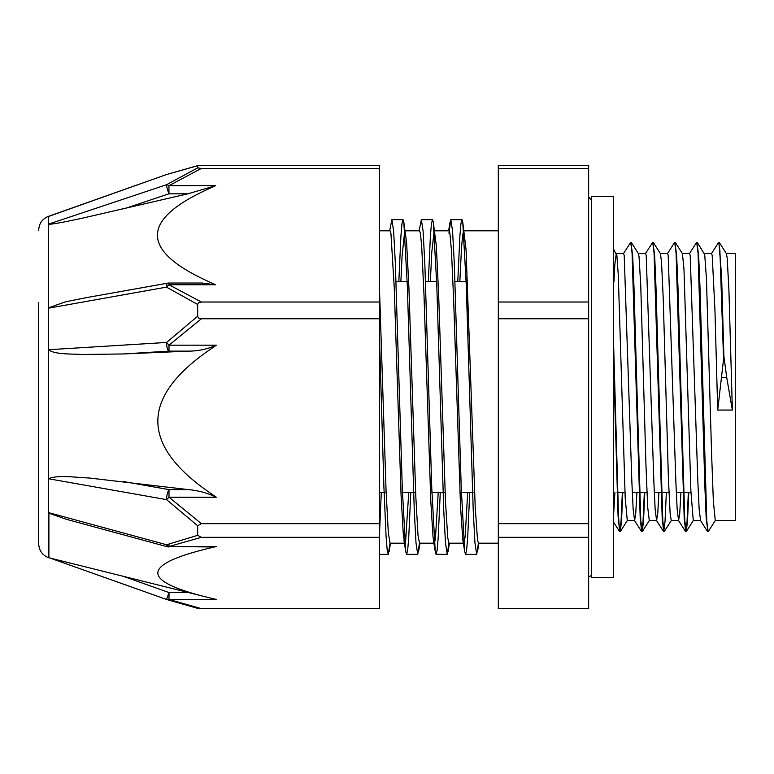 <?xml version="1.0" encoding="UTF-8"?>
<svg xmlns="http://www.w3.org/2000/svg" width="774" height="774" viewBox="0 0 774 774"><rect width="100%" height="100%" fill="white"/><g stroke="black" fill="none" stroke-linecap="round" stroke-linejoin="round"><path stroke-width="1.16" d="M726.738 377.586L723.893 356.243L721.591 276.095L718.93 242.62M723.893 356.243L717.701 410.065L714.953 310.326L712.206 255.488L711.596 253.495L704.34 253.485M715.399 520.409L708.152 531.68L706.788 520.921L700.006 287.734L698.641 255.314L696.929 242.61M688.783 492.593L687.535 520.525L686.286 531.554L684.787 520.912L677.995 287.609L676.64 255.207L674.928 242.601M671.416 520.389L664.15 531.661L662.796 520.921L656.004 287.599L654.64 255.207L652.927 242.62M644.79 492.593L643.542 520.515L642.285 531.583L640.795 520.931L634.003 287.705L632.648 255.294L630.936 242.62M622.789 492.593L621.541 520.554L620.284 531.574L619.335 527.704L618.513 516.006L613.579 343.134M723.458 356.243L719.897 250.563L718.707 242.339L711.451 253.611M707.929 531.39L706.217 518.735L704.862 486.314L698.071 253.088L696.706 242.33L689.45 253.601M688.347 492.593L687.031 521.55L685.706 531.661L684.216 518.686L676.07 253.069L674.715 242.32L667.459 253.591M666.346 492.593L665.03 521.541L663.715 531.661L662.225 518.774L654.069 253.069L652.714 242.33L645.448 253.601M644.345 492.593L643.03 521.541L641.714 531.68L640.224 518.803L632.077 253.088L630.713 242.339L623.457 253.611M622.354 492.593L621.038 521.56L619.713 531.68L618.078 516.152L613.579 360.761M719.278 242.446L726.409 253.611L727.183 258.081L728.914 289.95L732.368 410.065L726.738 377.596L721.649 377.596M613.966 281.407L614.837 264.534L616.268 253.485M613.579 249.141L616.878 255.488L618.291 275.138L625.208 498.001L627.269 520.515L634.603 520.515L633.18 509.66L631.894 482.647L624.212 255.488L623.602 253.495L616.346 253.485M631.294 242.446L638.415 253.611L639.034 256.649L640.766 285.935L645.951 464.845L647.674 506.96L649.27 520.525L656.604 520.515L655.172 509.631L653.895 482.618L646.213 255.507L645.603 253.495L638.337 253.485M653.285 242.436L660.406 253.601L661.499 261.718L663.231 298.561L668.417 478.709L670.149 513.743L671.261 520.505L678.595 520.515L677.173 509.553L675.886 482.531L668.204 255.507L667.594 253.475L660.328 253.485M675.286 242.417L682.407 253.591L683.974 269.052L690.882 490.9L693.262 520.505L700.596 520.515L699.174 509.592L697.887 482.57L690.205 255.488L689.595 253.485L682.339 253.485M697.287 242.436L704.708 254.578L706.439 278.514L711.625 454.812L713.357 501.223L715.263 520.525L735.3 520.515L735.3 253.485L726.322 253.485M379.521 338.567L383.894 486.759L386.081 536.498L387.174 549.821L388.267 554.348L389.99 543.174M398.842 281.407L400.922 235.886L401.967 223.763L403.002 219.652L403.825 222.235L407.308 285.209L414.264 510.405L416.006 542.98L417.747 554.339L419.469 543.174M428.322 281.407L430.402 235.877L431.437 223.773L432.482 219.642L433.305 222.215L436.788 285.151L443.744 510.395L445.485 542.971L447.217 554.329L448.949 543.164L447.769 537.959L445.485 501.591L438.626 293.868L436.333 245.977L433.305 222.215M457.792 281.407L459.882 235.867L460.917 223.773L461.962 219.642L462.775 222.206L466.258 285.113L473.224 510.385L474.955 542.961L476.697 554.329L478.419 543.164M379.521 533.209L381.301 492.593M389.67 230.816L391.876 219.652L393.618 231.01L395.35 263.586L402.306 488.723L405.789 551.756L406.611 554.339L407.656 550.246L408.701 538.114L410.781 492.593M419.15 230.816L421.356 219.642L423.088 231.02L424.829 263.586L431.786 488.713L435.269 551.765L436.091 554.329L437.136 550.256L438.171 538.114L440.261 492.593M448.93 233.168L450.826 219.642L452.567 231.029L454.309 263.595L461.265 488.742L464.748 551.775L465.571 554.329L466.606 550.246L467.651 538.114L469.731 492.593M379.521 289.96L386.023 489.439L388.306 532.735L390.038 543.184L404.85 543.184M400.884 281.407L402.035 256.745L404.734 230.816M403.825 222.235L406.602 242.552L408.895 287.212L415.754 495.67L418.037 535.569L419.508 543.174M430.363 281.407L431.766 252.276L434.204 230.807M459.843 281.407L461.498 248.193L462.591 235.412L463.684 230.807M462.775 222.206L466.064 249.818L475.217 507.164L477.5 539.913L478.467 543.174M467.69 492.593L465.126 537.03L463.8 543.174L462.833 539.913L460.549 507.164L453.69 300.796L451.406 249.818L449.878 233.168L449.007 230.816M438.21 492.593L435.394 539.159L434.32 543.174L433.101 537.959L430.818 501.591L423.959 293.868L421.675 245.977L420.398 233.177L419.527 230.816M408.73 492.593L405.663 540.852L404.85 543.174L403.37 535.569L401.087 495.67L394.227 287.212L390.918 233.177L390.106 230.816L379.521 230.816M732.368 410.065L717.701 410.065M680.907 492.593L679.746 513.346L678.595 520.505M658.906 492.593L657.755 513.336L656.604 520.505M636.905 492.593L635.754 513.326L634.603 520.525M614.904 492.593L613.579 515.368M588.646 537.32L588.646 608.645L498.311 608.645L498.311 537.32L588.646 537.32L588.646 523.669L498.311 523.669L498.311 318.753L588.646 318.753L588.646 523.669M588.646 168.432L588.646 165.355L498.311 165.355L498.311 168.432L588.646 168.432L588.646 302.015L498.311 302.015L498.311 168.432M588.646 302.015L588.646 318.753M498.311 302.015L498.311 318.753M498.311 523.669L498.311 537.32M215.607 185.692L168.945 185.692A7.334 3.87 -121.3 0 0 166.487 184.744L48.452 224.16L48.452 308.197L166.487 287.125A7.334 3.87 -58.7 0 1 168.945 284.755L168.945 283.042A7.334 7.334 0 0 0 167.658 283.158A7.334 2.129 79.9 0 0 166.487 287.125L197.67 304.492L198.328 302.876L201.375 302.015L168.945 284.755L215.607 284.755L208.38 281.455C140.442 250.631 140.442 219.816 208.38 188.991L215.607 185.692L187.859 193.819L80.941 218.52C73.549 219.961 55.389 224.121 48.452 224.296M201.695 283.042L215.607 284.755M48.452 307.829L65.79 301.734L87.917 297.351M201.375 168.432L197.67 167.881L166.487 184.744A7.334 0.842 71.5 0 0 168.945 193.819L168.945 185.692L201.375 168.432L379.521 168.432L379.521 302.015L201.375 302.015M197.67 304.492L197.67 316.208L166.555 342.456L48.452 349.722L48.452 478.729L166.555 499.636A7.334 0.871 -47 0 0 169.003 497.237L216.294 497.237L209.038 492.177C140.781 444.866 140.781 397.546 209.038 350.235L216.294 345.175C207.471 349.151 198.183 351.135 188.44 351.125L123.327 353.96L81.87 354.502C74.633 353.786 54.722 354.869 48.452 349.722L48.452 308.197M216.294 345.175L169.003 345.175A7.334 0.871 -133 0 1 166.555 342.456A7.334 2.419 86.5 0 0 169.003 351.125L169.003 345.175L201.375 318.753L198.454 317.979L197.67 316.208M201.375 318.753L379.521 318.753L379.521 523.669L201.375 523.669L169.003 497.237L169.003 489.623A7.334 2.129 100.1 0 0 166.555 499.636L197.67 525.769L201.375 523.669M379.521 302.015L379.521 318.753M48.452 224.16L48.452 216.352L166.555 174.537L197.67 165.723L197.67 167.881M48.888 216.198L49.942 215.975M166.952 174.411A7.334 4.731 -108 0 0 166.749 174.469A7.334 4.731 -108 0 1 166.749 174.469A7.334 7.334 0 0 0 166.555 174.527A7.334 4.731 -108 0 1 166.739 174.469L197.96 165.549L201.375 165.355L379.521 165.355L379.521 168.432M197.67 525.769L197.67 535.327L166.555 544.751L48.888 512.698L48.888 557.802L48.452 478.729C58.592 474.559 75.92 477.597 89 477.974L188.44 489.623C198.183 490.455 207.471 492.99 216.294 497.237M169.003 544.345L169.003 546.512L201.375 537.32L197.67 535.327M201.375 537.32L379.521 537.32L379.521 608.645L201.375 608.645L169.003 599.444L169.003 592.555L166.555 599.473A7.334 4.731 -72 0 0 166.739 599.531A7.334 4.731 -72 0 0 166.749 599.531A7.334 4.731 -72 0 0 169.003 599.444L216.294 599.444L209.038 597.683C140.781 581.216 140.781 564.749 209.038 548.273L216.294 546.512L210.615 546.957M379.521 523.669L379.521 537.32M50.01 558.035L166.555 599.463A7.334 7.334 0 0 0 166.749 599.531L197.96 608.451M211.031 546.957L169.003 546.512A7.334 4.731 -108 0 1 166.555 544.751A7.334 1.577 105.2 0 0 167.087 546.705A7.334 7.334 0 0 0 168.974 546.957M66.516 519.335L48.888 513.21M99.981 570.496L209.038 597.683M197.67 608.277L201.375 608.645M195 594.19L202.266 595.999M38.7 302.702L38.7 543.832C39.039 550.488 42.289 555.103 48.452 557.648M613.579 196.354L613.579 577.646L591.578 577.646L591.578 196.354L613.579 196.354M123.898 208.874L168.945 193.819L187.859 193.819M123.327 353.96L169.003 351.125L188.44 351.125M188.44 489.623L169.003 489.623L123.327 481.515M216.294 546.512L169.003 546.512M188.44 592.555L169.003 592.555L123.327 576.32M627.414 520.399L620.284 531.574M649.415 520.409L642.285 531.583M693.407 520.389L686.286 531.554M379.521 554.348L388.267 554.348M406.611 554.348L417.747 554.348M436.091 554.348L447.217 554.348M465.571 554.348L476.697 554.348M391.896 219.652L403.002 219.652M421.404 219.652L432.482 219.652M450.826 219.652L461.962 219.652M390.473 543.184L389.09 551.814M419.953 543.184L418.57 551.794M449.433 543.184L448.049 551.775M478.903 543.184L477.529 551.756M405.789 551.756L403.96 540.416M435.269 551.765L433.44 540.426M450.013 222.206L448.63 230.816M464.748 551.775L462.92 540.455M707.571 531.583L700.451 520.409M685.571 531.564L678.45 520.389M663.579 531.564L656.458 520.389M641.588 531.583L634.457 520.409M619.577 531.574L613.579 522.16M379.521 492.593L386.149 492.593M400.961 492.593L415.628 492.593M430.441 492.593L445.098 492.593M459.911 492.593L474.578 492.593M617.081 492.593L624.966 492.593M632.3 492.593L646.958 492.593M654.291 492.593L668.959 492.593M676.292 492.593L690.959 492.593M396.046 281.407L407.172 281.407M425.516 281.407L436.652 281.407M454.996 281.407L466.122 281.407M448.988 543.184L463.8 543.184M478.467 543.184L498.311 543.184M464.168 230.816L498.311 230.816M405.208 230.816L419.585 230.816M419.508 543.184L434.32 543.184M434.688 230.816L449.065 230.816M588.646 576.911C591.026 575.982 592.004 575.005 591.578 573.979M588.646 197.089L591.578 200.021M202.546 283.042L168.945 283.042M84.898 297.893L167.648 283.168M167.087 546.705L65.819 519.151M166.555 599.473L49.942 558.025M166.555 174.527L48.888 216.352M48.888 557.754L107.867 572.46M48.452 216.352C42.289 218.897 39.039 223.512 38.7 230.168"/></g></svg>
